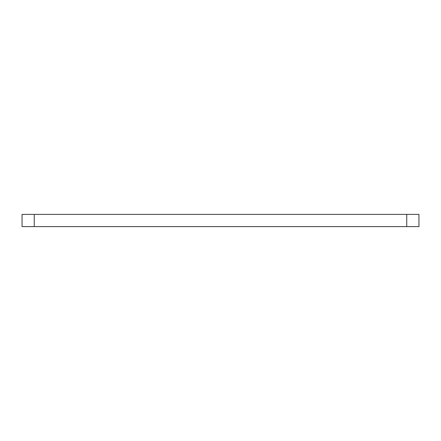 <?xml version="1.0" encoding="UTF-8"?>
<svg xmlns="http://www.w3.org/2000/svg" width="441" height="441" viewBox="0 0 441 441"><rect width="100%" height="100%" fill="white"/><g stroke="black" fill="none" stroke-linecap="round" stroke-linejoin="round"><path stroke-width="0.66" d="M34.26 226.608L418.95 226.608L418.95 214.392L22.05 214.392L22.05 226.608L34.26 226.608L34.26 214.392M406.74 226.608L406.74 214.392"/></g></svg>
